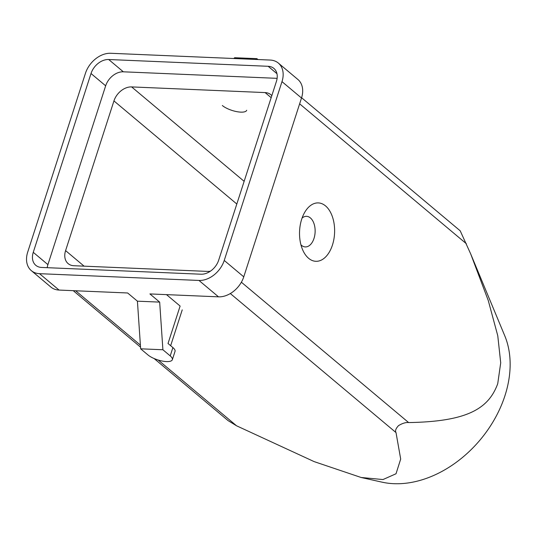<?xml version="1.0" encoding="UTF-8"?>
<svg xmlns="http://www.w3.org/2000/svg" width="537" height="537" viewBox="0 0 537 537"><rect width="100%" height="100%" fill="white"/><g stroke="black" fill="none" stroke-linecap="round" stroke-linejoin="round"><path stroke-width="0.81" d="M301.606 97.734L460.209 230.816L470.714 253.974L488.274 300.545L497.772 335.753L500.712 362.817L497.732 383.693C488.563 408.758 467.271 421.592 408.637 422.572C405.851 422.25 402.482 423.263 398.541 425.606C395.789 428.56 394.943 430.882 396.011 432.574L400.689 459.054L396.024 473.762L382.988 479.554L361.126 477.487L314.179 461.625L236.562 425.801L228.097 420.625L154.106 358.535M470.714 253.974L504.787 335.853A102.043 74.14 130 0 1 504.961 395.668A102.043 74.14 130 0 1 382.022 482.152L361.126 477.487M271.816 95.66A16.231 11.794 -50 0 0 270.849 94.707A16.231 11.794 -50 0 0 265.11 92.586L131.619 86.913A16.231 11.794 -50 0 0 121.067 90.787A16.231 11.794 -50 0 0 113.945 100.916L65.588 250.618A16.231 11.794 -50 0 0 66.064 261.076A16.231 11.794 -50 0 0 68.132 263.607A16.231 11.794 -50 0 0 73.864 265.728L207.356 271.4A16.231 11.794 -50 0 0 210.47 271.138M302.083 218.056A15.305 9.183 -87.6 0 1 306.6 216.337A15.305 9.183 -87.6 0 1 314.004 238.388A15.305 9.183 -87.6 0 1 305.298 246.926A15.305 9.183 -87.6 0 1 300.942 244.825M332.457 245.006A29.22 17.526 -87.6 0 1 303.13 250.873A29.22 17.526 -87.6 0 1 301.693 219.197A29.22 17.526 -87.6 0 1 304.774 212.222A29.22 17.526 -87.6 0 1 327.677 208.054A29.22 17.526 -87.6 0 1 332.457 245.006M166.49 294.632L180.117 306.063L168.027 343.492L172.907 347.587A13.915 4.665 17.9 0 1 175.028 351.393L172.343 359.709A13.915 4.665 17.9 0 1 172.142 360.112A13.915 4.665 17.9 0 1 161.61 360.924A13.915 4.665 17.9 0 1 147.977 354.957L140.654 348.815L162.899 349.755L159.67 302.116L149.904 293.927L218.505 296.84A23.192 16.848 -50 0 0 243.758 276.837L301.512 98.023A23.192 16.848 -50 0 0 297.881 79.469L278.347 63.077A23.192 16.848 130 0 1 281.985 81.631L224.231 260.445A23.192 16.848 130 0 1 198.972 280.448L39.523 273.675A23.192 16.848 130 0 1 31.334 270.648A23.192 16.848 130 0 1 27.702 252.095L85.457 73.28A23.192 16.848 130 0 1 110.709 53.277L270.158 60.057A23.192 16.848 130 0 1 278.347 63.077M172.907 347.587L170.222 355.903A13.915 4.665 17.9 0 1 172.343 359.709M222.338 105.514A13.915 4.665 -162.1 0 0 236.589 111.609A13.915 4.665 -162.1 0 0 246.705 110.26M257.955 59.533L256.921 58.667L256.028 59.453M233.783 58.506L234.669 57.721L256.921 58.667M170.222 355.903L162.899 349.755M31.334 270.648L50.861 287.04A23.192 16.848 -50 0 0 59.057 290.067L127.652 292.98L137.418 301.176L140.654 348.815M137.418 301.176L159.67 302.116M200.986 274.212L41.537 267.439A16.231 11.794 130 0 1 35.804 265.318A16.231 11.794 130 0 1 33.26 252.33L91.015 73.522A16.231 11.794 130 0 1 108.696 59.52L268.144 66.293A16.231 11.794 130 0 1 273.877 68.407A16.231 11.794 130 0 1 276.421 81.396L218.666 260.21A16.231 11.794 130 0 1 200.986 274.212M277.119 78.342L123.342 71.81A16.231 11.794 -50 0 0 105.661 85.813L47.907 264.627A16.231 11.794 -50 0 0 47.216 267.681M265.11 92.586L271.165 97.667M113.945 100.916L236.817 204.02M268.144 66.293L276.958 73.69M108.696 59.52L123.342 71.81M91.015 73.522L105.661 85.813M33.26 252.33L47.907 264.627M244.14 181.331L131.619 86.913M84.108 266.164L65.588 250.618M75.643 290.772L140.399 345.11M158.187 360.032L236.562 425.801M230.326 293.544L396.011 432.574M241.375 282.22L408.637 422.572M299.639 103.836L466.391 243.758M39.523 273.675L59.057 290.067M198.972 280.448L218.505 296.84M224.231 260.445L243.758 276.837M281.985 81.631L301.512 98.023M170.659 345.7L182.231 309.869M73.227 290.665L140.54 347.15"/></g></svg>
